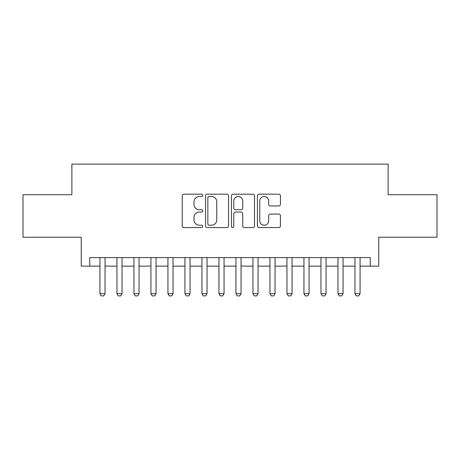 <?xml version="1.0" encoding="UTF-8"?>
<svg xmlns="http://www.w3.org/2000/svg" width="460" height="460" viewBox="0 0 460 460"><rect width="100%" height="100%" fill="white"/><g stroke="black" fill="none" stroke-linecap="round" stroke-linejoin="round"><path stroke-width="0.69" d="M202.797 195.35A1.167 1.167 0 0 0 201.63 194.183L183.896 194.183A1.667 1.667 0 0 0 182.229 195.851L182.229 225.894A1.667 1.667 0 0 0 183.896 227.562L201.63 227.562A1.167 1.167 0 0 0 202.797 226.395A1.167 1.167 0 0 0 201.63 225.227L199.335 225.227A5.342 5.342 0 0 1 193.993 219.886L193.993 217.379A5.342 5.342 0 0 1 199.335 212.043L201.63 212.043A1.167 1.167 0 0 0 202.797 210.875A1.167 1.167 0 0 0 201.63 209.702L199.335 209.702A5.342 5.342 0 0 1 193.993 204.367L193.993 201.859A5.342 5.342 0 0 1 199.335 196.518L201.63 196.518A1.167 1.167 0 0 0 202.797 195.35M278.771 205.948A1.667 1.667 0 0 0 280.439 204.28L280.439 195.851A1.667 1.667 0 0 0 278.771 194.183L259.078 194.183A1.667 1.667 0 0 0 257.41 195.851L257.41 225.894A1.667 1.667 0 0 0 259.078 227.562L278.771 227.562A1.667 1.667 0 0 0 280.439 225.894L280.439 215.711A1.667 1.667 0 0 0 278.771 214.044L270.342 214.044A1.667 1.667 0 0 0 268.674 215.711L268.674 220.76A4.462 4.462 0 0 1 264.212 225.227A4.462 4.462 0 0 1 259.745 220.76L259.745 200.986A4.462 4.462 0 0 1 264.212 196.518A4.462 4.462 0 0 1 268.674 200.986L268.674 204.28A1.667 1.667 0 0 0 270.342 205.948L278.771 205.948M89.734 266.127L89.734 257.629L370.265 257.629L370.265 266.127L378.77 266.127L378.77 237.228L437 237.228L437 194.718L388.119 194.718L388.119 164.117L71.881 164.117L71.881 194.718L23 194.718L23 237.228L81.23 237.228L81.23 266.127L99.935 266.127M228.539 195.851A1.667 1.667 0 0 0 226.872 194.183L207.178 194.183A1.667 1.667 0 0 0 205.511 195.851L205.511 225.894A1.667 1.667 0 0 0 207.178 227.562L226.872 227.562A1.667 1.667 0 0 0 228.539 225.894L228.539 195.851M233.128 194.183L252.822 194.183A1.667 1.667 0 0 1 254.489 195.851L254.489 225.894A1.667 1.667 0 0 1 252.822 227.562L244.392 227.562A1.667 1.667 0 0 1 242.725 225.894L242.725 213.71A1.667 1.667 0 0 0 241.057 212.043L235.468 212.043A1.667 1.667 0 0 0 233.795 213.71L233.795 226.395A1.167 1.167 0 0 1 232.628 227.562A1.167 1.167 0 0 1 231.46 226.395L231.46 195.851A1.667 1.667 0 0 1 233.128 194.183M105.035 266.127L116.938 266.127M122.038 266.127L133.94 266.127M139.041 266.127L150.943 266.127M156.043 266.127L167.94 266.127M173.04 266.127L184.943 266.127M190.043 266.127L201.946 266.127M207.046 266.127L218.948 266.127M224.049 266.127L235.951 266.127M241.052 266.127L252.954 266.127M258.054 266.127L269.957 266.127M275.057 266.127L286.959 266.127M292.06 266.127L303.957 266.127M309.057 266.127L320.959 266.127M326.059 266.127L337.962 266.127M343.062 266.127L354.965 266.127M360.065 266.127L370.265 266.127M209.012 196.518A1.167 1.167 0 0 0 207.845 197.691L207.845 224.054A1.167 1.167 0 0 0 209.012 225.227L211.433 225.227A5.342 5.342 0 0 0 216.775 219.886L216.775 201.859A5.342 5.342 0 0 0 211.433 196.518L209.012 196.518M242.725 201.066A4.462 4.462 0 0 0 238.263 196.604A4.462 4.462 0 0 0 233.795 201.066L233.795 208.035A1.667 1.667 0 0 0 235.468 209.702L241.057 209.702A1.667 1.667 0 0 0 242.725 208.035L242.725 201.066M105.035 257.629L105.035 293.675L103.759 295.884L101.212 295.884L99.935 293.675L99.935 257.629M99.935 293.675L105.035 293.675M122.038 257.629L122.038 293.675L120.761 295.884L118.214 295.884L116.938 293.675L116.938 257.629M116.938 293.675L122.038 293.675M139.041 257.629L139.041 293.675L137.764 295.884L135.211 295.884L133.94 293.675L133.94 257.629M133.94 293.675L139.041 293.675M156.043 257.629L156.043 293.675L154.767 295.884L152.214 295.884L150.943 293.675L150.943 257.629M150.943 293.675L156.043 293.675M173.04 257.629L173.04 293.675L171.77 295.884L169.217 295.884L167.94 293.675L167.94 257.629M167.94 293.675L173.04 293.675M190.043 257.629L190.043 293.675L188.772 295.884L186.219 295.884L184.943 293.675L184.943 257.629M184.943 293.675L190.043 293.675M207.046 257.629L207.046 293.675L205.769 295.884L203.222 295.884L201.946 293.675L201.946 257.629M201.946 293.675L207.046 293.675M224.049 257.629L224.049 293.675L222.772 295.884L220.225 295.884L218.948 293.675L218.948 257.629M218.948 293.675L224.049 293.675M241.052 257.629L241.052 293.675L239.775 295.884L237.228 295.884L235.951 293.675L235.951 257.629M235.951 293.675L241.052 293.675M258.054 257.629L258.054 293.675L256.778 295.884L254.23 295.884L252.954 293.675L252.954 257.629M252.954 293.675L258.054 293.675M275.057 257.629L275.057 293.675L273.78 295.884L271.227 295.884L269.957 293.675L269.957 257.629M269.957 293.675L275.057 293.675M292.06 257.629L292.06 293.675L290.783 295.884L288.23 295.884L286.959 293.675L286.959 257.629M286.959 293.675L292.06 293.675M309.057 257.629L309.057 293.675L307.786 295.884L305.233 295.884L303.957 293.675L303.957 257.629M303.957 293.675L309.057 293.675M326.059 257.629L326.059 293.675L324.789 295.884L322.236 295.884L320.959 293.675L320.959 257.629M320.959 293.675L326.059 293.675M343.062 257.629L343.062 293.675L341.786 295.884L339.238 295.884L337.962 293.675L337.962 257.629M337.962 293.675L343.062 293.675M360.065 257.629L360.065 293.675L358.788 295.884L356.241 295.884L354.965 293.675L354.965 257.629M354.965 293.675L360.065 293.675"/></g></svg>
